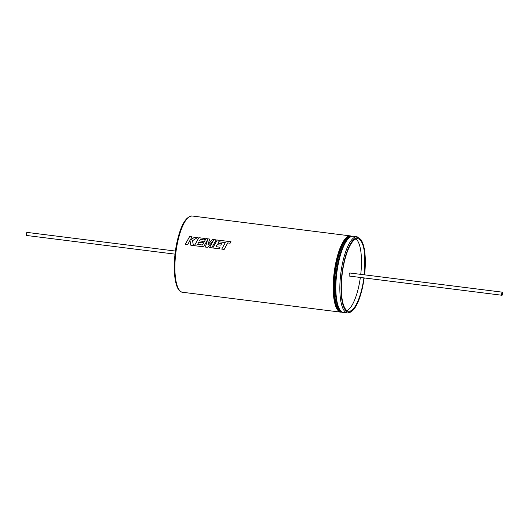 <?xml version="1.0" encoding="UTF-8"?>
<svg xmlns="http://www.w3.org/2000/svg" width="529" height="529" viewBox="0 0 529 529"><rect width="100%" height="100%" fill="white"/><g stroke="black" fill="none" stroke-linecap="round" stroke-linejoin="round"><path stroke-width="0.79" d="M189.647 236.536L185.163 244.51L187.603 244.815L189.971 240.384L190.817 245.231L193.422 245.549L192.523 240.702L197.509 237.528L194.685 237.171L190.116 240.14L192.087 236.847L189.647 236.536L185.17 244.517M198.864 237.7L194.381 245.668L203.625 246.831L207.586 239.69L205.391 247.05L207.679 247.341L213.511 240.404L209.53 247.572L211.712 247.843L216.189 239.875L212.427 239.406L207.897 244.854L209.715 239.062L206.059 238.605L202.395 244.993L197.634 244.398L198.719 242.375L202.402 242.837L203.235 241.369L199.545 240.907L200.405 239.452L204.32 239.948L205.206 238.493L198.864 237.7L194.388 245.674M217.227 240.007L212.744 247.975L219.231 248.789L220.038 247.215L215.997 246.706L217.082 244.682L220.765 245.145L221.591 243.677L217.908 243.214L218.768 241.766L225.308 242.606L221.73 249.106L224.17 249.41L227.748 242.917L230.102 243.214L231.001 241.74L217.227 240.007L212.751 247.989M189.977 240.397L190.81 245.218M175.026 254.145L26.642 235.484A1.554 0.469 -82.8 0 1 26.45 233.415A1.554 0.469 -82.8 0 1 27.025 232.396L175.416 251.057M213.511 240.404L209.537 247.585M207.599 239.71L205.404 247.063M216.182 239.895L212.433 239.425L207.897 244.854M209.709 239.082L206.065 238.619L202.402 245.006L197.634 244.398M225.314 242.626L221.737 249.119M220.031 247.222L215.997 246.706M502.55 294.25A1.554 0.469 97.2 0 0 502.358 292.173A1.554 0.469 97.2 0 0 501.783 293.192A1.554 0.469 97.2 0 0 501.975 295.261A1.554 0.469 97.2 0 0 502.55 294.25M502.358 292.173L349.828 272.99A1.554 0.469 97.2 0 0 349.252 274.009A1.554 0.469 97.2 0 0 349.438 276.078L501.975 295.261M364.289 274.809A36.554 11.01 97.2 0 0 357.743 238.711A36.554 11.01 97.2 0 0 344.174 262.569A36.554 11.01 97.2 0 0 348.618 311.25A36.554 11.01 97.2 0 0 362.186 287.392A36.554 11.01 97.2 0 0 363.906 277.897M346.905 310.549A36.554 11.01 97.2 0 0 358.642 286.949A36.554 11.01 97.2 0 0 360.355 277.454M360.745 274.366A36.554 11.01 97.2 0 0 355.911 238.969M230.994 241.76L217.234 240.027M221.585 243.69L217.908 243.214M203.222 241.383L199.545 240.907M205.192 238.513L198.871 237.719M197.489 237.541L194.692 237.19L190.116 240.14M192.08 236.86L189.653 236.556M182.551 292.259C173.902 291.77 171.912 264.216 177.195 241.191C181.024 224.818 186.003 216.421 192.139 215.997A38.432 11.578 97.2 0 0 177.883 241.079A38.432 11.578 97.2 0 0 182.551 292.259L340.848 312.163A38.432 11.578 -82.8 0 1 336.179 260.989A38.432 11.578 -82.8 0 1 350.436 235.908L351.739 236.304M351.124 236.476A37.962 11.433 97.2 0 0 336.735 261.2A37.962 11.433 97.2 0 0 341.655 311.779M350.046 236.999A37.493 11.294 97.2 0 0 337.297 261.419A37.493 11.294 97.2 0 0 340.736 311.012M338.633 307.759A37.493 11.294 -82.8 0 1 338.183 261.531A37.493 11.294 -82.8 0 1 347.203 239.624M339.955 309.842A37.962 11.433 -82.8 0 1 338.507 261.425M343.506 312.5C335.452 312.388 333.052 284.509 338.494 261.379C342.461 244.914 347.328 236.536 353.101 236.238A38.432 11.578 97.2 0 0 338.838 261.319A38.432 11.578 97.2 0 0 343.506 312.5L347.5 313.003A38.432 11.578 -82.8 0 1 342.832 261.822A38.432 11.578 -82.8 0 1 357.088 236.741L361.532 240.245L364.309 248.597L364.613 274.855M364.574 274.849A37.493 11.294 97.2 0 0 359.323 238.308A37.493 11.294 97.2 0 0 343.949 262.252A37.493 11.294 97.2 0 0 345.298 309.968A37.493 11.294 97.2 0 0 362.418 287.71A37.493 11.294 97.2 0 0 364.183 277.937M350.436 235.908L192.139 215.997M364.23 277.943L362.444 287.809C358.622 304.182 353.636 312.579 347.5 313.003M357.088 236.741L353.101 236.238M340.848 312.163L342.21 312.103"/></g></svg>
